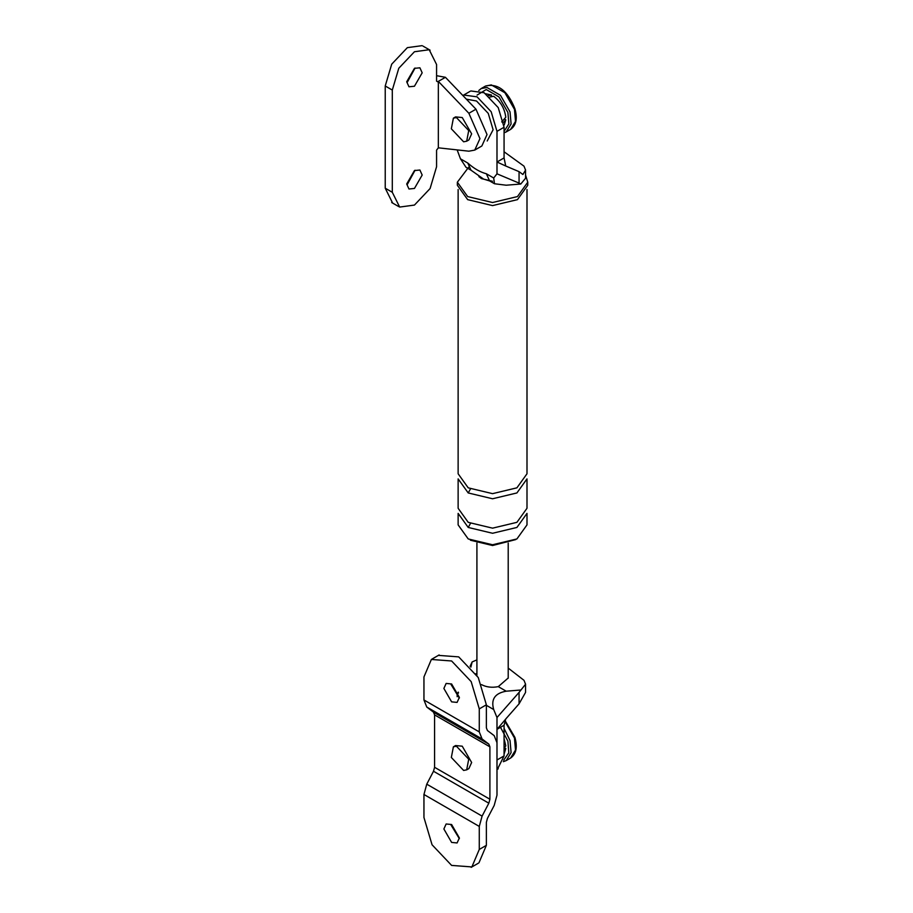 <?xml version="1.0" encoding="UTF-8"?>
<svg xmlns="http://www.w3.org/2000/svg" width="913" height="913" viewBox="0 0 913 913"><rect width="100%" height="100%" fill="white"/><g stroke="black" fill="none" stroke-linecap="round" stroke-linejoin="round"><path stroke-width="1.37" d="M508.21 668.099L524.005 680.333L525.546 684.248L519.063 692.396L519.063 703.843L505.722 719.022L504.067 725.242L496.992 729.327L496.992 717.527L493.693 709.538L486.367 705.315M458.509 692.807L457.151 694.531L458.258 692.122M457.151 696.699L457.151 694.531M505.722 719.079L496.992 729.327L496.992 759.993L504.067 755.907L504.067 725.242M470.092 666.296L472.135 661.936L476.917 659.871M519.063 703.843L525.546 692.431M497.448 769.214L504.067 755.907M520.775 690.011L506.19 691.198C494.926 693.218 490.76 699.324 493.693 709.538M470.868 667.163L472.135 661.936M519.063 692.396L496.992 717.527M508.21 678.005L498.281 686.633C491.993 687.866 486.401 687.192 481.493 684.613M457.151 149.903L460.449 158.805L467.776 163.039C474.007 168.585 480.204 172.158 486.367 173.767L493.693 178.001L496.992 173.824L519.063 183.102L519.063 171.655L522.909 174.509L525.546 170.092L524.005 166.166L504.067 151.775M470.857 90.958L484.152 92.761L498.236 107.62L504.067 127.261L504.067 157.926L496.992 162.012L496.992 173.824M504.067 157.926L505.722 165.995L496.992 162.012L496.992 131.346L491.16 111.717L477.077 96.846L463.77 95.043M493.693 178.001L494.492 183.753L489.608 180.922L486.367 173.767M489.608 180.934L483.616 179.096L471.017 170.195L467.776 163.039M494.492 183.753L506.19 185.213L520.775 184.027L519.063 183.102M505.722 165.995L519.063 171.655M466.007 167.296L460.449 158.805M525.557 175.091L527.771 182.201L527.771 185.271L517.466 199.639L492.564 205.596L467.661 199.639L457.356 185.271L457.356 182.201L468.574 167.319M468.221 527.452L492.564 533.272L516.906 527.452L526.995 513.391L526.995 524.895L516.906 538.944L492.564 544.764L468.221 538.944L458.132 524.895L458.132 513.391L468.221 527.452L470.435 523.503M515.754 539.583L492.564 545.518L470.435 540.222M520.775 184.027L525.546 178.263M492.529 181.265L481.493 178.617L478.869 176.608M527.771 182.201L517.466 196.569L492.564 202.526L467.661 196.569L457.356 182.201M526.995 189.527L526.995 473.779L516.906 487.839L492.564 493.659L468.221 487.839L458.132 473.779L458.132 189.527M526.995 478.891L516.906 492.952L492.564 498.772L468.221 492.952L458.132 478.891L458.132 508.279L468.221 522.339L492.564 528.159L516.906 522.339L526.995 508.279L526.995 478.891M468.723 759.205L466.68 769.853L463.621 770.446L451.342 757.47L453.384 746.823L456.443 746.229L468.723 759.205M500.495 727.307L507.902 741.094L508.815 752.837L503.679 760.198M468.723 130.559L466.68 141.207L463.621 141.8L451.342 128.813L453.384 118.165L456.443 117.572L468.723 130.559M477.065 95.1L486.23 89.531L498.932 96.881L507.902 112.436L508.872 123.906L504.067 131.358M468.883 151.193L474.76 150.086L479.953 138.628L468.883 113.292L438.343 81.383L438.343 147.826L468.883 151.193M474.76 150.086L481.847 146L487.028 134.542L475.97 109.195L445.418 77.297L437.681 81.771L436.574 81.131L437.681 81.771L436.574 81.131L436.574 64.515L429.213 49.736L414.445 51.744L398.787 68.258L392.305 90.067L392.305 192.289L399.666 207.068L414.445 205.071L430.091 188.546L436.574 166.737L436.574 150.131L438.343 147.826M422.137 45.65L407.358 47.647L391.711 64.172L385.229 85.982L385.229 188.204L392.579 202.983M407.358 184.369L415.073 170.229M407.358 82.147L415.073 68.019M414.445 188.455L422.183 175.045L419.912 170.023L414.445 170.571L406.696 183.992L408.967 189.002L414.445 188.455M414.445 86.244L422.183 72.823L419.912 67.813L414.445 68.349L406.696 81.771L408.967 86.781L414.445 86.244M445.418 77.297L436.574 75.688M466.68 141.207L468.894 139.929L471.644 133.834L462.24 117.549L455.587 116.887L453.384 118.165M479.279 731.906L479.279 708.887L471.176 681.623L451.615 660.978L431.37 659.46L423.952 676.944L423.952 699.963L426.759 707.039L482.087 738.971L479.279 731.906L423.952 699.963M459.365 697.384L451.615 683.974L446.137 683.426L443.878 688.448L451.615 701.857L457.093 702.405L459.365 697.384M479.279 708.887L486.367 704.802L478.264 677.537L458.703 656.881L438.445 655.374M486.367 704.802L486.367 727.821L487.439 730.537L494.195 735.661L496.992 742.737L496.992 795.155L494.195 805.449L487.439 818.368L486.367 822.328L486.367 845.347L479.279 849.444L479.279 826.425L482.087 816.119L488.832 803.2L489.904 799.24L489.904 746.823L488.832 744.106L482.087 738.971M450.954 684.351L459.342 698.114M479.279 849.444L471.873 866.928L451.615 865.41L432.054 844.765L423.952 817.5L423.952 794.481L426.759 784.176L433.504 771.257L434.577 767.297L434.577 714.879L433.504 712.163L426.759 707.039M466.68 769.853L468.894 768.575L471.644 762.492L462.24 746.195L455.587 745.544L453.384 746.823M459.365 837.94L451.615 824.519L446.137 823.983L443.878 828.993L451.615 842.414L457.093 842.95L459.365 837.94M478.948 862.831L486.367 845.347M450.954 824.907L459.342 838.659M504.067 738.549L505.791 745.921L504.067 747.884M504.067 750.44L505.791 748.477L504.261 753.567M505.791 748.477L504.307 747.61M485.819 93.799L491.456 94.986L491.456 96.698M489.859 97.018L493.671 96.264C500.621 101.583 504.661 108.579 505.791 117.263L501.705 121.931M503.645 122.274L505.791 119.82L504.227 124.955M505.791 119.82L504.307 118.964M491.456 94.986L488.25 95.614M466.338 99.152L476.518 101.001L488.25 113.383L493.111 129.749L487.2 141.001M498.281 686.633L506.19 691.198M475.878 673.703L476.917 674.296M504.067 127.261L496.992 131.346M468.221 492.952L470.435 489.003M504.067 728.38L510.036 740.557L511.097 752.609L506.19 760.597L503.337 761.682M505.049 721.578L514.464 738.001L515.514 750.052L510.618 758.041L506.19 760.597M478.789 90.513L481.151 88.572L486.914 87.465L500.461 95.306L510.036 111.9L511.097 123.951L506.19 131.951L504.067 132.842M481.151 88.572L485.579 86.027L491.331 84.909L504.889 92.749L514.464 109.343L515.514 121.395L510.618 129.395L506.19 131.951M475.97 109.195L468.883 113.292M385.229 188.204L392.305 192.289M385.229 85.982L392.305 90.067M433.504 712.163L488.832 744.106M434.577 714.879L489.904 746.823M434.577 767.297L489.904 799.24M433.504 771.257L488.832 803.2M426.759 784.176L482.087 816.119M423.952 794.481L479.279 826.425M525.557 692.168L525.557 683.997M496.992 769.522L498.236 768.803M508.21 543.098L508.21 678.222M476.917 675.3L476.917 543.098M462.982 95.454L470.069 91.357M525.557 178.001L525.557 169.829M466.132 167.376L471.017 170.195M505.243 720.882L514.932 737.453C517.637 747.188 516.199 754.047 510.618 758.041M485.579 86.027C497.905 83.083 507.696 90.684 514.932 108.795C517.637 118.53 516.199 125.389 510.618 129.395M398.787 206.623L391.711 202.538M430.091 50.192L423.004 46.107M439.142 654.941L432.054 659.038M471.176 867.35L478.264 863.264"/></g></svg>
